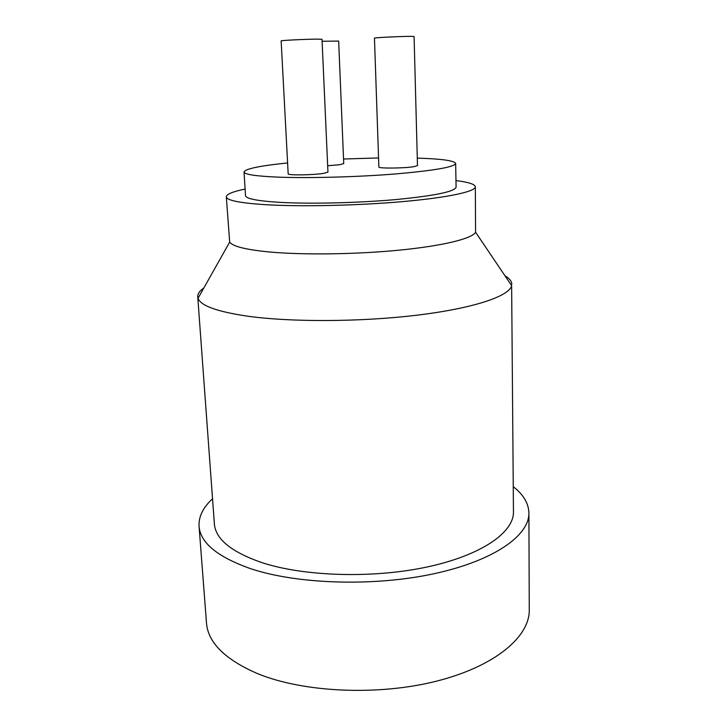 <?xml version="1.0" encoding="UTF-8"?>
<svg xmlns="http://www.w3.org/2000/svg" width="727" height="727" viewBox="0 0 727 727"><rect width="100%" height="100%" fill="white"/><g stroke="black" fill="none" stroke-linecap="round" stroke-linejoin="round"><path stroke-width="1.09" d="M199.062 526.248L206.477 622.875C207.967 642.55 224.934 659.444 257.385 673.556C303.159 692.467 377.931 696.039 436.563 681.144C495.332 666.286 529.765 636.579 529.265 609.908L528.902 512.998C529.401 535.426 494.151 560.762 433.874 573.757C373.733 586.78 297.089 584.281 250.461 568.623C217.437 556.927 200.307 542.805 199.062 526.248C198.58 516.606 203.069 507.446 212.538 498.767M513.271 486.69C523.404 494.578 528.62 503.348 528.902 512.998M197.744 296.816L214.374 523.885C215.537 539.134 231.404 552.057 261.984 562.643C304.531 576.593 373.514 578.628 427.649 566.869C481.901 555.128 513.944 532.273 513.453 511.872L511.635 285.666C509.354 296.143 473.931 308.293 417.062 315.173C360.301 322.07 289.709 322.261 246.371 316.009C216.601 311.483 200.488 305.567 198.044 298.261L197.744 296.816C197.59 293.835 199.625 290.882 203.842 287.956M505.029 275.86C509.463 278.441 511.726 281.213 511.817 284.202M226.306 196.808L229.687 242.1C232.522 246.344 245.635 249.634 269.035 251.942C302.977 255.104 356.43 254.414 400.041 250.079C443.724 245.744 472.396 238.492 475.585 232.222L475.322 186.803C475.64 191.501 448.523 197.517 403.585 201.524C358.747 205.541 301.85 206.822 266.309 204.741C240.028 203.06 226.697 200.416 226.306 196.808C226.488 194.209 232.758 191.628 245.099 189.056M455.974 180.587C468.488 182.159 474.931 184.231 475.322 186.803M244.045 171.963L245.508 195.627C245.899 198.735 257.467 200.988 280.204 202.379C310.456 204.069 358.057 202.951 395.642 199.589C434.746 195.763 454.893 191.628 456.093 187.166L455.656 163.466C454.439 167.083 434.164 170.591 394.852 173.998C357.057 177.024 309.202 178.297 278.823 177.161C255.995 176.216 244.399 174.48 244.045 171.963C245.381 168.791 259.902 165.792 287.601 162.939M343.544 159.013L378.558 157.941M417.28 158.113C441.625 158.868 454.411 160.649 455.656 163.466M327.668 165.756L339.591 164.72L343.735 163.602L338.664 41.075L322.106 41.266M413.863 166.683L417.48 165.592L414.081 36.495L410.337 36.35C400.213 36.368 373.414 37.704 374.46 38.131L378.867 167.001C377.922 168.555 404.048 168.337 413.863 166.683M323.288 173.426L327.95 172.09L322.016 39.285L317.154 39.122C305.958 39.176 280.14 40.439 281.149 40.885L288.174 173.817C287.301 175.407 312.465 175.143 323.288 173.426M475.585 232.222L511.635 285.666M229.687 242.1L198.044 298.261"/></g></svg>
